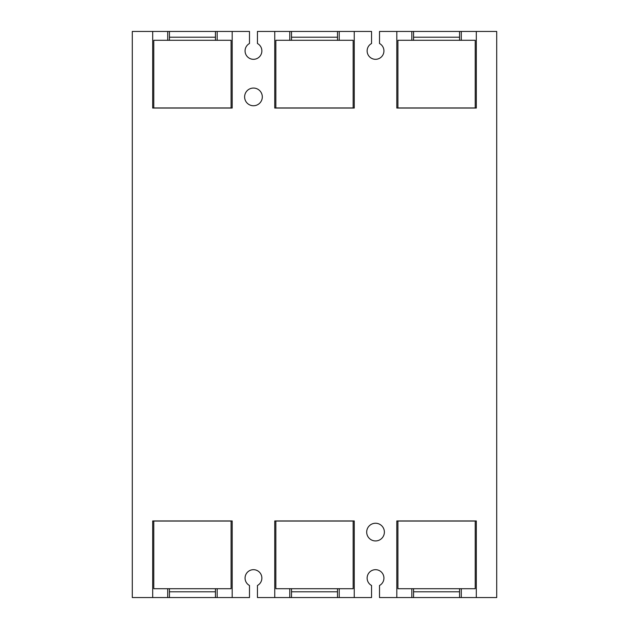 <?xml version="1.0" encoding="UTF-8"?>
<svg xmlns="http://www.w3.org/2000/svg" width="629" height="629" viewBox="0 0 629 629"><rect width="100%" height="100%" fill="white"/><g stroke="black" fill="none" stroke-linecap="round" stroke-linejoin="round"><path stroke-width="0.94" d="M289.772 597.55L274.755 597.55L274.755 520.954L354.245 520.954L354.245 597.55L289.772 597.55L289.772 588.705M339.228 597.55L339.228 588.705M167.707 597.55L152.69 597.55L152.69 520.954L232.18 520.954L232.18 597.55L167.707 597.55L167.707 588.705M217.162 597.55L217.162 588.705M411.838 597.55L396.82 597.55L396.82 520.954L476.31 520.954L476.31 597.55L411.838 597.55L411.838 588.705M461.293 597.55L461.293 588.705M289.772 31.45L354.245 31.45L354.245 108.054L274.755 108.054L274.755 31.45L289.772 31.45L289.772 40.295M339.228 31.45L339.228 40.295M411.838 31.45L476.31 31.45L476.31 108.054L396.82 108.054L396.82 31.45L411.838 31.45L411.838 40.295M461.293 31.45L461.293 40.295M354.245 597.55L371.55 597.55L371.55 585.489A8.405 8.405 0 0 1 375.529 569.685A8.405 8.405 0 0 1 379.515 585.489L379.515 597.55L396.82 597.55M274.755 597.55L257.45 597.55L257.45 585.489A8.405 8.405 0 0 0 253.471 569.685A8.405 8.405 0 0 0 249.485 585.489L249.485 597.55L232.18 597.55M152.69 597.55L132.287 597.55L132.287 31.45L167.707 31.45L167.707 40.295M476.31 597.55L496.713 597.55L496.713 31.45L476.31 31.45M244.618 96.905A8.845 8.845 0 0 1 253.471 88.06A8.845 8.845 0 0 1 262.309 96.905A8.845 8.845 0 0 1 253.471 105.751A8.845 8.845 0 0 1 244.618 96.905M366.691 532.095A8.845 8.845 0 0 1 375.529 523.249A8.845 8.845 0 0 1 384.382 532.095A8.845 8.845 0 0 1 375.529 540.94A8.845 8.845 0 0 1 366.691 532.095M167.707 31.45L249.485 31.45L249.485 43.511A8.405 8.405 0 0 0 253.471 59.315A8.405 8.405 0 0 0 257.45 43.511L257.45 31.45L274.755 31.45M354.245 31.45L371.55 31.45L371.55 43.511A8.405 8.405 0 0 0 375.529 59.315A8.405 8.405 0 0 0 379.515 43.511L379.515 31.45L396.82 31.45M232.18 31.45L232.18 108.054L152.69 108.054L152.69 31.45M217.162 31.45L217.162 40.295M153.783 107.96L231.087 107.96L231.087 40.295L153.783 40.295L153.783 107.96M215.433 40.295L215.433 31.45L169.437 31.45L169.437 40.295M275.848 107.96L353.152 107.96L353.152 40.295L275.848 40.295L275.848 107.96M337.498 40.295L337.498 31.45L291.502 31.45L291.502 40.295M397.913 107.96L475.217 107.96L475.217 40.295L397.913 40.295L397.913 107.96M459.563 40.295L459.563 31.45L413.567 31.45L413.567 40.295M231.087 521.04L153.783 521.04L153.783 588.705L231.087 588.705L231.087 521.04M169.437 588.705L169.437 597.55L215.433 597.55L215.433 588.705M353.152 521.04L275.848 521.04L275.848 588.705L353.152 588.705L353.152 521.04M291.502 588.705L291.502 597.55L337.498 597.55L337.498 588.705M475.217 521.04L397.913 521.04L397.913 588.705L475.217 588.705L475.217 521.04M413.567 588.705L413.567 597.55L459.563 597.55L459.563 588.705M169.437 37.197L215.433 37.197M291.502 37.197L337.498 37.197M413.567 37.197L459.563 37.197M215.433 591.803L169.437 591.803M337.498 591.803L291.502 591.803M459.563 591.803L413.567 591.803"/></g></svg>
